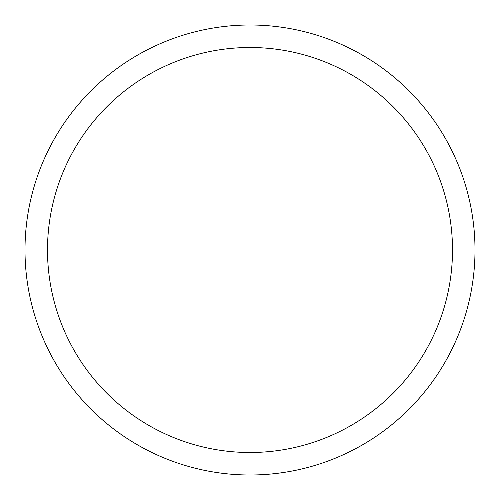<?xml version="1.0" encoding="UTF-8"?>
<svg xmlns="http://www.w3.org/2000/svg" width="500" height="500" viewBox="0 0 500 500"><rect width="100%" height="100%" fill="white"/><g stroke="black" fill="none" stroke-linecap="round" stroke-linejoin="round"><path stroke-width="0.75" d="M47.5 250A202.5 202.5 0 0 1 351.25 74.631A202.5 202.5 0 0 1 351.25 425.369A202.5 202.5 0 0 1 47.5 250M25 250A225 225 0 0 1 362.5 55.144A225 225 0 0 1 362.5 444.856A225 225 0 0 1 25 250"/></g></svg>
